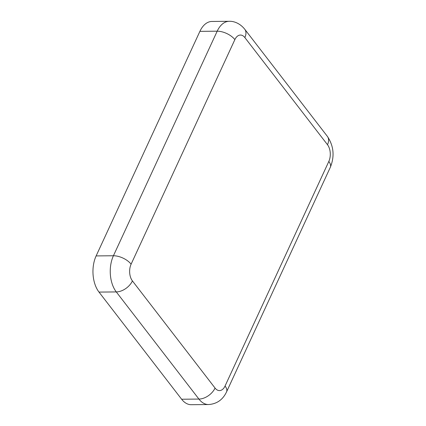 <?xml version="1.0" encoding="UTF-8"?>
<svg xmlns="http://www.w3.org/2000/svg" width="426" height="426" viewBox="0 0 426 426"><rect width="100%" height="100%" fill="white"/><g stroke="black" fill="none" stroke-linecap="round" stroke-linejoin="round"><path stroke-width="0.64" d="M215.055 388.059A13.85 8.706 142.4 0 1 198.921 399.071A25.768 15.421 -90.5 0 0 208.538 404.54L191.247 404.7A25.768 15.421 -90.5 0 1 181.63 399.231L98.997 292.087A25.768 15.421 -90.5 0 1 96.132 255.914L199.895 31.354A25.768 15.421 -90.5 0 1 211.903 21.46L229.193 21.3C233.107 21.076 239.572 22.78 244.732 29.218L327.365 136.363C333.792 146.027 334.767 156.358 330.299 167.359L226.536 391.925A13.85 6.885 24.8 0 0 225.056 386.015A11.917 7.13 -90.5 0 1 215.055 388.059L132.422 280.915A11.917 7.13 -90.5 0 1 131.101 264.189L234.864 39.623A11.917 7.13 -90.5 0 1 244.859 37.579L327.498 144.723A11.917 7.13 -90.5 0 1 328.819 161.449L225.056 386.015M131.101 264.189A13.85 6.885 -155.2 0 0 113.422 255.76L217.185 31.194L199.895 31.354M132.422 280.915A13.85 8.706 142.4 0 1 116.287 291.927A25.768 15.421 -90.5 0 1 113.422 255.76L96.132 255.914M234.864 39.623A13.85 6.885 -155.2 0 0 217.185 31.194A25.768 15.421 -90.5 0 1 229.193 21.3M181.63 399.231L198.921 399.071L116.287 291.927L98.997 292.087M328.819 161.449A13.85 6.885 24.8 0 1 330.299 167.359M327.498 144.723A13.85 8.706 -37.6 0 0 327.365 136.363M244.859 37.579A13.85 8.706 -37.6 0 0 244.732 29.218M208.538 404.54C216.813 403.976 222.809 399.769 226.536 391.925"/></g></svg>
